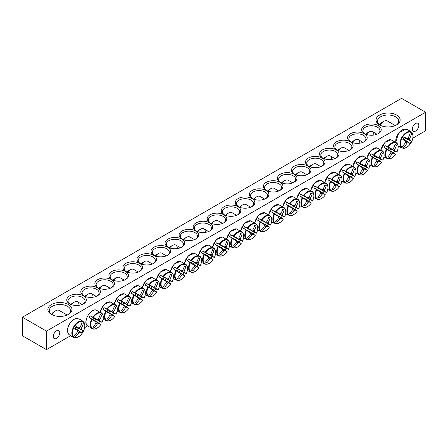 <?xml version="1.0" encoding="UTF-8"?>
<svg xmlns="http://www.w3.org/2000/svg" width="448" height="448" viewBox="0 0 448 448"><rect width="100%" height="100%" fill="white"/><g stroke="black" fill="none" stroke-linecap="round" stroke-linejoin="round"><path stroke-width="0.67" d="M70.123 304.114A8.512 4.911 180 0 1 68.051 300.899A8.512 4.911 180 0 1 73.304 296.363A8.512 4.911 180 0 1 82.578 297.427A8.512 4.911 180 0 1 85.07 300.899A8.512 4.911 180 0 1 82.998 304.114M425.6 112.241L401.526 98.342L22.4 317.229L46.474 331.128L425.6 112.241L425.6 130.771L412.86 138.124M398.625 146.345L398.177 146.602M87.461 325.993L84.683 327.6M70.448 335.815L46.474 349.658L22.4 335.759L22.4 317.229M83.479 295.865A9.789 5.65 0 0 0 69.642 295.865A9.789 5.65 0 0 0 69.642 303.856A9.789 5.65 0 0 0 83.479 303.856A9.789 5.65 0 0 0 83.479 295.865M97.524 287.756A9.789 5.65 0 0 0 83.681 287.756A9.789 5.65 0 0 0 83.681 295.747A9.789 5.65 0 0 0 97.524 295.747A9.789 5.65 0 0 0 97.524 287.756M125.608 271.544A9.789 5.65 0 0 0 111.765 271.544A9.789 5.65 0 0 0 111.765 279.535A9.789 5.65 0 0 0 125.608 279.535A9.789 5.65 0 0 0 125.608 271.544M153.692 255.326A9.789 5.65 0 0 0 139.849 255.326A9.789 5.65 0 0 0 139.849 263.318A9.789 5.65 0 0 0 153.692 263.318A9.789 5.65 0 0 0 153.692 255.326M181.776 239.114A9.789 5.65 0 0 0 167.933 239.114A9.789 5.65 0 0 0 167.933 247.106A9.789 5.65 0 0 0 181.776 247.106A9.789 5.65 0 0 0 181.776 239.114M209.86 222.902A9.789 5.65 0 0 0 196.017 222.902A9.789 5.65 0 0 0 196.017 230.888A9.789 5.65 0 0 0 209.86 230.888A9.789 5.65 0 0 0 209.86 222.902M364.521 133.605A9.789 5.65 0 0 0 378.358 133.605A9.789 5.65 0 0 0 378.358 125.614A9.789 5.65 0 0 0 364.521 125.614A9.789 5.65 0 0 0 364.521 133.605L364.521 133.605M336.437 149.822A9.789 5.65 0 0 0 350.274 149.822A9.789 5.65 0 0 0 350.274 141.831A9.789 5.65 0 0 0 336.437 141.831A9.789 5.65 0 0 0 336.437 149.822L336.437 149.822M308.353 166.034A9.789 5.65 0 0 0 322.19 166.034A9.789 5.65 0 0 0 322.19 158.043A9.789 5.65 0 0 0 308.353 158.043A9.789 5.65 0 0 0 308.353 166.034L308.353 166.034M280.269 182.246A9.789 5.65 0 0 0 294.106 182.246A9.789 5.65 0 0 0 294.106 174.255A9.789 5.65 0 0 0 280.269 174.255A9.789 5.65 0 0 0 280.269 182.246L280.269 182.246M252.185 198.464A9.789 5.65 0 0 0 266.022 198.464A9.789 5.65 0 0 0 266.022 190.473A9.789 5.65 0 0 0 252.185 190.473A9.789 5.65 0 0 0 252.185 198.464L252.185 198.464M224.101 214.676A9.789 5.65 0 0 0 237.944 214.676A9.789 5.65 0 0 0 237.944 206.685A9.789 5.65 0 0 0 224.101 206.685A9.789 5.65 0 0 0 224.101 214.676L224.101 214.676M379.562 124.919A12.057 6.961 0 0 0 396.614 124.919A12.057 6.961 0 0 0 396.614 115.074A12.057 6.961 0 0 0 379.562 115.074A12.057 6.961 0 0 0 379.562 124.919L379.562 124.919M51.386 314.395A12.057 6.961 0 0 0 68.438 314.39A12.057 6.961 0 0 0 68.438 304.55A12.057 6.961 0 0 0 51.386 304.55A12.057 6.961 0 0 0 51.386 314.39A12.057 6.961 0 0 0 51.386 314.395M238.14 206.567A9.789 5.65 0 0 0 251.983 206.567A9.789 5.65 0 0 0 251.983 198.576A9.789 5.65 0 0 0 238.14 198.576A9.789 5.65 0 0 0 238.14 206.567L238.14 206.567M266.224 190.355A9.789 5.65 0 0 0 280.067 190.355A9.789 5.65 0 0 0 280.067 182.364A9.789 5.65 0 0 0 266.224 182.364A9.789 5.65 0 0 0 266.224 190.355L266.224 190.355M294.308 174.143A9.789 5.65 0 0 0 308.151 174.143A9.789 5.65 0 0 0 308.151 166.152A9.789 5.65 0 0 0 294.308 166.152A9.789 5.65 0 0 0 294.308 174.143L294.308 174.143M322.392 157.926A9.789 5.65 0 0 0 336.235 157.926A9.789 5.65 0 0 0 336.235 149.934A9.789 5.65 0 0 0 322.392 149.934A9.789 5.65 0 0 0 322.392 157.926L322.392 157.926M350.476 141.714A9.789 5.65 0 0 0 364.319 141.714A9.789 5.65 0 0 0 364.319 133.722A9.789 5.65 0 0 0 350.476 133.722A9.789 5.65 0 0 0 350.476 141.714L350.476 141.714M223.899 214.794A9.789 5.65 0 0 0 210.056 214.794A9.789 5.65 0 0 0 210.056 222.785A9.789 5.65 0 0 0 223.899 222.785A9.789 5.65 0 0 0 223.899 214.794M195.815 231.006A9.789 5.65 0 0 0 181.978 231.006A9.789 5.65 0 0 0 181.978 238.997A9.789 5.65 0 0 0 195.815 238.997A9.789 5.65 0 0 0 195.815 231.006M167.731 247.223A9.789 5.65 0 0 0 153.894 247.223A9.789 5.65 0 0 0 153.894 255.209A9.789 5.65 0 0 0 167.731 255.209A9.789 5.65 0 0 0 167.731 247.223M139.647 263.435A9.789 5.65 0 0 0 125.81 263.435A9.789 5.65 0 0 0 125.81 271.426A9.789 5.65 0 0 0 139.647 271.426A9.789 5.65 0 0 0 139.647 263.435M111.563 279.647A9.789 5.65 0 0 0 97.726 279.647A9.789 5.65 0 0 0 97.726 287.638A9.789 5.65 0 0 0 111.563 287.638A9.789 5.65 0 0 0 111.563 279.647M84.168 296.005A8.512 4.911 180 0 1 82.09 292.79A8.512 4.911 180 0 1 87.349 288.254A8.512 4.911 180 0 1 96.622 289.318A8.512 4.911 180 0 1 99.114 292.79A8.512 4.911 180 0 1 97.042 296.005M98.207 287.902A8.512 4.911 180 0 1 96.135 284.687A8.512 4.911 180 0 1 101.388 280.146A8.512 4.911 180 0 1 110.662 281.21A8.512 4.911 180 0 1 113.154 284.687A8.512 4.911 180 0 1 111.082 287.902M112.246 279.793A8.512 4.911 180 0 1 110.174 276.578A8.512 4.911 180 0 1 115.427 272.042A8.512 4.911 180 0 1 124.706 273.106A8.512 4.911 180 0 1 127.198 276.578A8.512 4.911 180 0 1 125.126 279.793M126.291 271.684A8.512 4.911 180 0 1 124.219 268.47A8.512 4.911 180 0 1 129.472 263.934A8.512 4.911 180 0 1 138.746 264.998A8.512 4.911 180 0 1 141.238 268.47A8.512 4.911 180 0 1 139.166 271.684M140.33 263.581A8.512 4.911 180 0 1 138.258 260.366A8.512 4.911 180 0 1 143.511 255.825A8.512 4.911 180 0 1 152.79 256.889A8.512 4.911 180 0 1 155.282 260.366A8.512 4.911 180 0 1 153.21 263.581M154.375 255.472A8.512 4.911 180 0 1 152.303 252.258A8.512 4.911 180 0 1 157.556 247.722A8.512 4.911 180 0 1 166.83 248.786A8.512 4.911 180 0 1 169.322 252.258A8.512 4.911 180 0 1 167.25 255.472M168.414 247.363A8.512 4.911 180 0 1 166.342 244.149A8.512 4.911 180 0 1 171.595 239.613A8.512 4.911 180 0 1 180.874 240.677A8.512 4.911 180 0 1 183.366 244.149A8.512 4.911 180 0 1 181.289 247.363M182.459 239.26A8.512 4.911 180 0 1 180.387 236.046A8.512 4.911 180 0 1 185.64 231.504A8.512 4.911 180 0 1 194.914 232.568A8.512 4.911 180 0 1 197.406 236.046A8.512 4.911 180 0 1 195.334 239.26M196.498 231.151A8.512 4.911 180 0 1 194.426 227.937A8.512 4.911 180 0 1 199.679 223.401A8.512 4.911 180 0 1 208.953 224.465A8.512 4.911 180 0 1 211.45 227.937A8.512 4.911 180 0 1 209.373 231.151M210.543 223.042A8.512 4.911 180 0 1 208.471 219.828A8.512 4.911 180 0 1 213.724 215.292A8.512 4.911 180 0 1 222.998 216.356A8.512 4.911 180 0 1 225.49 219.828A8.512 4.911 180 0 1 223.418 223.042M365.002 133.868A8.512 4.911 180 0 1 362.93 130.654A8.512 4.911 180 0 1 371.437 125.742A8.512 4.911 180 0 1 379.949 130.654A8.512 4.911 180 0 1 377.877 133.868M350.958 141.977A8.512 4.911 180 0 1 348.886 138.762A8.512 4.911 180 0 1 357.398 133.846A8.512 4.911 180 0 1 365.91 138.762A8.512 4.911 180 0 1 363.832 141.977M336.918 150.08A8.512 4.911 180 0 1 334.846 146.866A8.512 4.911 180 0 1 343.353 141.954A8.512 4.911 180 0 1 351.865 146.866A8.512 4.911 180 0 1 349.793 150.08M322.874 158.189A8.512 4.911 180 0 1 320.802 154.974A8.512 4.911 180 0 1 329.314 150.063A8.512 4.911 180 0 1 337.826 154.974A8.512 4.911 180 0 1 335.754 158.189M308.834 166.298A8.512 4.911 180 0 1 306.762 163.083A8.512 4.911 180 0 1 315.274 158.166A8.512 4.911 180 0 1 323.781 163.083A8.512 4.911 180 0 1 321.709 166.298M294.79 174.401A8.512 4.911 180 0 1 292.718 171.186A8.512 4.911 180 0 1 301.23 166.275A8.512 4.911 180 0 1 309.742 171.186A8.512 4.911 180 0 1 307.67 174.401M280.75 182.51A8.512 4.911 180 0 1 278.678 179.295A8.512 4.911 180 0 1 287.19 174.384A8.512 4.911 180 0 1 295.697 179.295A8.512 4.911 180 0 1 293.625 182.51M266.711 190.618A8.512 4.911 180 0 1 264.634 187.404A8.512 4.911 180 0 1 273.146 182.487A8.512 4.911 180 0 1 281.658 187.404A8.512 4.911 180 0 1 279.586 190.618M252.666 198.722A8.512 4.911 180 0 1 250.594 195.507A8.512 4.911 180 0 1 259.106 190.596A8.512 4.911 180 0 1 267.613 195.507A8.512 4.911 180 0 1 265.541 198.722M238.627 206.83A8.512 4.911 180 0 1 236.55 203.616A8.512 4.911 180 0 1 245.062 198.705A8.512 4.911 180 0 1 253.574 203.616A8.512 4.911 180 0 1 251.502 206.83M412.317 129.175A4.598 2.654 -60 0 1 414.327 124.544A4.598 2.654 -60 0 1 417.872 123.312A4.598 2.654 -60 0 1 417.872 128.621A4.598 2.654 -60 0 1 413.269 131.281A4.598 2.654 -60 0 1 412.317 129.175M53.25 336.482A4.598 2.654 -60 0 1 55.255 331.85A4.598 2.654 -60 0 1 58.8 330.618A4.598 2.654 -60 0 1 58.8 335.927A4.598 2.654 -60 0 1 54.202 338.587A4.598 2.654 -60 0 1 53.25 336.482M224.582 214.939A8.512 4.911 180 0 1 222.51 211.725A8.512 4.911 180 0 1 231.022 206.808A8.512 4.911 180 0 1 239.529 211.725A8.512 4.911 180 0 1 237.457 214.939M51.918 314.681A10.64 6.143 180 0 1 49.274 310.626A10.64 6.143 180 0 1 59.914 304.489A10.64 6.143 180 0 1 70.549 310.626A10.64 6.143 180 0 1 67.906 314.681M380.094 125.21A10.64 6.143 180 0 1 377.451 121.156A10.64 6.143 180 0 1 388.086 115.013A10.64 6.143 180 0 1 398.726 121.156A10.64 6.143 180 0 1 396.082 125.21M46.474 331.128L46.474 349.658M399.862 147.056A9.57 5.527 -60 0 1 399.353 146.821A9.57 5.527 -60 0 1 399.274 146.776A9.57 5.527 -60 0 1 398.888 146.496L401.772 147.19A8.781 5.068 -60 0 1 402.371 137.514A8.781 5.068 -60 0 1 410.458 132.154L408.414 130.004A9.57 5.527 -60 0 1 408.845 130.2A9.57 5.527 -60 0 1 409.382 130.564L410.945 131.69L411.751 132.899A8.781 5.068 -60 0 1 411.152 142.582A8.781 5.068 -60 0 1 403.071 147.941L401.615 147.846L399.902 146.989M401.772 147.19A28.347 21.633 -60 0 0 405.726 142.262A2.811 1.624 -60 0 1 405.726 141.07A28.347 1.428 -145.9 0 1 402.83 139.317A27.972 21.342 -60 0 0 404.169 137.004A28.347 1.428 25.9 0 1 407.131 138.634A2.811 1.624 -60 0 1 408.162 138.04A28.347 21.633 -60 0 0 410.458 132.154M411.751 132.899A28.347 24.483 120 0 1 409.567 138.852A2.811 1.624 -60 0 1 409.567 140.045A28.347 1.428 25.9 0 1 411.32 141.137A27.972 24.158 120 0 1 409.982 143.45A28.347 1.428 -145.9 0 1 408.162 142.481A2.811 1.624 -60 0 1 407.131 143.074A28.347 24.483 120 0 1 403.071 147.941M407.764 138.197L409.567 138.852M380.24 125.283A6.81 3.931 -60 0 1 383.874 121.274A6.81 3.931 -60 0 1 387.279 120.938L395.31 125.574M383.874 121.274L382.273 122.198A4.542 2.621 120 0 0 379.786 124.998M403.11 138.869L408.162 142.481M407.131 143.074L405.664 141.837M405.726 141.07L403.01 139.037M409.567 140.045L403.917 137.469M404.012 137.301L407.131 138.634M411.32 141.137L403.866 137.564M409.982 143.45L404.835 139.742L405.535 138.533M403.166 138.779L404.835 139.742M80.237 319.474A9.57 5.527 -60 0 1 80.668 319.67A9.57 5.527 -60 0 1 80.746 319.71A9.57 5.527 -60 0 1 81.206 320.034L82.768 321.16L83.574 322.37A8.781 5.068 -60 0 1 82.975 332.052A8.781 5.068 -60 0 1 74.894 337.411L73.438 337.316L71.686 336.526A9.57 5.527 -60 0 1 71.098 336.246A9.57 5.527 -60 0 1 70.711 335.966L73.595 336.661A8.781 5.068 -60 0 1 74.194 326.984A8.781 5.068 -60 0 1 82.281 321.625L80.237 319.474M83.574 322.37A28.347 24.483 120 0 1 81.39 328.322A2.811 1.624 -60 0 1 81.39 329.515A28.347 1.428 25.9 0 1 83.143 330.607A27.972 24.158 120 0 1 81.805 332.92A28.347 1.428 -145.9 0 1 79.985 331.951A2.811 1.624 -60 0 1 78.954 332.545A28.347 24.483 120 0 1 74.894 337.411M78.954 332.545L77.487 331.307M73.595 336.661A28.347 21.633 -60 0 0 77.549 331.733A2.811 1.624 -60 0 1 77.549 330.546A28.347 1.428 -145.9 0 1 74.654 328.793A27.972 21.342 -60 0 0 75.992 326.474A28.347 1.428 25.9 0 1 78.954 328.11A2.811 1.624 -60 0 1 79.985 327.51A28.347 21.633 -60 0 0 82.281 321.625M52.063 314.754A6.81 3.931 -60 0 1 52.293 314.339A6.81 3.931 -60 0 1 55.698 310.744A6.81 3.931 -60 0 1 59.102 310.408L67.133 315.045M55.698 310.744L54.096 311.674A4.542 2.621 120 0 0 51.822 314.065A4.542 2.621 120 0 0 51.61 314.468M75.835 326.771L78.954 328.11M79.587 327.667L81.39 328.322M81.39 329.515L75.74 326.939M77.549 330.546L74.833 328.507M74.934 328.339L79.985 331.951M83.143 330.607L75.69 327.04M81.805 332.92L76.658 329.213L77.358 328.003M74.99 328.25L76.658 329.213M243.628 228.346A9.57 5.527 -60 0 1 244.087 227.489A9.57 5.527 -60 0 1 244.597 226.666L247.806 228.138A8.781 5.068 -60 0 1 255.892 224.168A8.781 5.068 -60 0 1 256.491 233.156L254.122 232.159A9.57 5.527 -60 0 1 253.148 233.845L255.192 235.402A8.781 5.068 -60 0 1 247.111 239.372A8.781 5.068 -60 0 1 246.512 230.384L243.628 228.346L247.548 230.614A1.938 1.12 -60 0 1 248.522 228.928L251.871 230.362A2.811 1.624 -60 0 1 252.902 229.768A28.347 21.633 -60 0 0 254.722 225.372A27.972 1.406 25.9 0 1 256.06 226.145A28.347 24.483 120 0 1 254.307 230.58A2.811 1.624 -60 0 1 254.307 231.767A28.347 1.428 25.9 0 1 256.491 233.156L256.39 233.134M254.307 231.767L250.197 229.897A1.938 1.12 -60 0 1 249.228 231.577L253.148 233.845M254.122 232.159L250.197 229.897M247.806 228.138A28.347 1.428 25.9 0 1 251.871 230.362M255.125 235.323L255.192 235.402A28.347 1.428 -145.9 0 1 252.902 234.203A2.811 1.624 -60 0 1 251.871 234.797A28.347 24.483 120 0 1 248.909 238.532A27.972 1.406 -145.9 0 1 247.57 237.759A28.347 21.633 -60 0 0 250.466 233.985A2.811 1.624 -60 0 1 250.466 232.798A28.347 1.428 -145.9 0 1 246.512 230.384M249.228 231.577L252.902 234.203M225.921 215.505A6.81 3.931 -60 0 1 228.614 212.996A6.81 3.931 -60 0 1 232.019 212.66L236.617 215.314M228.614 212.996L227.007 213.926A4.542 2.621 120 0 0 225.428 215.32M250.466 232.798L247.548 230.614M251.871 234.797L250.398 233.565M252.504 229.925L254.307 230.58M248.909 238.532L247.671 237.642M256.06 226.145L254.671 225.518M248.522 228.928L244.597 226.666M257.667 220.237A9.57 5.527 -60 0 1 258.132 219.386A9.57 5.527 -60 0 1 258.642 218.557L261.85 220.035A8.781 5.068 -60 0 1 269.931 216.059A8.781 5.068 -60 0 1 270.53 225.047L268.162 224.056A9.57 5.527 -60 0 1 267.193 225.736L269.237 227.293A8.781 5.068 -60 0 1 261.15 231.263A8.781 5.068 -60 0 1 260.551 222.281L257.667 220.237L261.593 222.505A1.938 1.12 -60 0 1 262.562 220.819L265.91 222.253A2.811 1.624 -60 0 1 266.941 221.659A28.347 21.633 -60 0 0 268.766 217.263A27.972 1.406 25.9 0 1 270.099 218.036A28.347 24.483 120 0 1 268.346 222.471A2.811 1.624 -60 0 1 268.346 223.658A28.347 1.428 25.9 0 1 270.53 225.047L270.43 225.03M268.346 223.658L264.242 221.788A1.938 1.12 -60 0 1 263.267 223.474L267.193 225.736M268.162 224.056L264.242 221.788M261.85 220.035A28.347 1.428 25.9 0 1 265.91 222.253M269.17 227.214L269.237 227.293A28.347 1.428 -145.9 0 1 266.941 226.094A2.811 1.624 -60 0 1 265.91 226.688A28.347 24.483 120 0 1 262.948 230.423A27.972 1.406 -145.9 0 1 261.615 229.65A28.347 21.633 -60 0 0 264.505 225.876A2.811 1.624 -60 0 1 264.505 224.689A28.347 1.428 -145.9 0 1 260.551 222.281M263.267 223.474L266.941 226.094M239.96 207.396A6.81 3.931 -60 0 1 242.654 204.893A6.81 3.931 -60 0 1 246.058 204.551L250.662 207.211M242.654 204.893L241.052 205.817A4.542 2.621 120 0 0 239.467 207.211M264.505 224.689L261.593 222.505M265.91 226.688L264.443 225.456M266.543 221.816L268.346 222.471M262.948 230.423L261.716 229.533M270.099 218.036L268.716 217.414M262.562 220.819L258.642 218.557M271.712 212.134A9.57 5.527 -60 0 1 272.171 211.277A9.57 5.527 -60 0 1 272.681 210.448L275.89 211.926A8.781 5.068 -60 0 1 283.97 207.956A8.781 5.068 -60 0 1 284.575 216.938L282.206 215.947A9.57 5.527 -60 0 1 281.232 217.633L283.276 219.184A8.781 5.068 -60 0 1 275.195 223.16A8.781 5.068 -60 0 1 274.596 214.172L271.712 212.134L275.632 214.396A1.938 1.12 -60 0 1 276.606 212.716L279.955 214.144A2.811 1.624 -60 0 1 280.986 213.55A28.347 21.633 -60 0 0 282.806 209.16A27.972 1.406 25.9 0 1 284.138 209.927A28.347 24.483 120 0 1 282.391 214.362A2.811 1.624 -60 0 1 282.391 215.555A28.347 1.428 25.9 0 1 284.575 216.938L284.474 216.922M282.391 215.555L278.281 213.685A1.938 1.12 -60 0 1 277.312 215.365L281.232 217.633M282.206 215.947L278.281 213.685M275.89 211.926A28.347 1.428 25.9 0 1 279.955 214.144M283.209 219.106L283.276 219.184A28.347 1.428 -145.9 0 1 280.986 217.991A2.811 1.624 -60 0 1 279.955 218.585A28.347 24.483 120 0 1 276.987 222.314A27.972 1.406 -145.9 0 1 275.654 221.547A28.347 21.633 -60 0 0 278.55 217.773A2.811 1.624 -60 0 1 278.55 216.58A28.347 1.428 -145.9 0 1 274.596 214.172M277.312 215.365L280.986 217.991M254.005 199.293A6.81 3.931 -60 0 1 256.698 196.784A6.81 3.931 -60 0 1 260.103 196.448L264.701 199.102M256.698 196.784L255.091 197.708A4.542 2.621 120 0 0 253.512 199.102M278.55 216.58L275.632 214.396M279.955 218.585L278.482 217.347M280.588 213.707L282.391 214.362M276.987 222.314L275.755 221.43M284.138 209.927L282.755 209.306M276.606 212.716L272.681 210.448M285.751 204.025A9.57 5.527 -60 0 1 286.216 203.168A9.57 5.527 -60 0 1 286.726 202.345L289.934 203.818A8.781 5.068 -60 0 1 298.015 199.847A8.781 5.068 -60 0 1 298.614 208.835L296.246 207.838A9.57 5.527 -60 0 1 295.277 209.524L297.321 211.081A8.781 5.068 -60 0 1 289.234 215.051A8.781 5.068 -60 0 1 288.635 206.063L285.751 204.025L289.677 206.293A1.938 1.12 -60 0 1 290.646 204.607L293.994 206.041A2.811 1.624 -60 0 1 295.025 205.447A28.347 21.633 -60 0 0 296.845 201.051A27.972 1.406 25.9 0 1 298.183 201.824A28.347 24.483 120 0 1 296.43 206.259A2.811 1.624 -60 0 1 296.43 207.446A28.347 1.428 25.9 0 1 298.614 208.835L298.514 208.813M296.43 207.446L292.32 205.576A1.938 1.12 -60 0 1 291.351 207.256L295.277 209.524M296.246 207.838L292.32 205.576M289.934 203.818A28.347 1.428 25.9 0 1 293.994 206.041M297.254 211.002L297.321 211.081A28.347 1.428 -145.9 0 1 295.025 209.882A2.811 1.624 -60 0 1 293.994 210.476A28.347 24.483 120 0 1 291.032 214.211A27.972 1.406 -145.9 0 1 289.694 213.438A28.347 21.633 -60 0 0 292.589 209.664A2.811 1.624 -60 0 1 292.589 208.477A28.347 1.428 -145.9 0 1 288.635 206.063M291.351 207.256L295.025 209.882M268.044 191.184A6.81 3.931 -60 0 1 270.738 188.675A6.81 3.931 -60 0 1 274.142 188.339L278.746 190.994M270.738 188.675L269.136 189.605A4.542 2.621 120 0 0 267.551 190.999M292.589 208.477L289.677 206.293M293.994 210.476L292.527 209.244M294.627 205.604L296.43 206.259M291.032 214.211L289.8 213.321M298.183 201.824L296.794 201.197M290.646 204.607L286.726 202.345M299.796 195.916A9.57 5.527 -60 0 1 300.255 195.065A9.57 5.527 -60 0 1 300.765 194.236L303.974 195.714A8.781 5.068 -60 0 1 312.054 191.738A8.781 5.068 -60 0 1 312.659 200.726L310.29 199.735A9.57 5.527 -60 0 1 309.316 201.415L311.36 202.972A8.781 5.068 -60 0 1 303.279 206.942A8.781 5.068 -60 0 1 302.68 197.96L299.796 195.916L303.716 198.184A1.938 1.12 -60 0 1 304.69 196.498L308.039 197.932A2.811 1.624 -60 0 1 309.07 197.338A28.347 21.633 -60 0 0 310.89 192.942A27.972 1.406 25.9 0 1 312.222 193.715A28.347 24.483 120 0 1 310.475 198.15A2.811 1.624 -60 0 1 310.475 199.338A28.347 1.428 25.9 0 1 312.659 200.726L312.558 200.71M310.475 199.338L306.365 197.467A1.938 1.12 -60 0 1 305.39 199.153L309.316 201.415M310.29 199.735L306.365 197.467M303.974 195.714A28.347 1.428 25.9 0 1 308.039 197.932M311.293 202.894L311.36 202.972A28.347 1.428 -145.9 0 1 309.07 201.774A2.811 1.624 -60 0 1 308.039 202.367A28.347 24.483 120 0 1 305.071 206.102A27.972 1.406 -145.9 0 1 303.738 205.33A28.347 21.633 -60 0 0 306.634 201.555A2.811 1.624 -60 0 1 306.634 200.368A28.347 1.428 -145.9 0 1 302.68 197.96M305.39 199.153L309.07 201.774M282.089 183.075A6.81 3.931 -60 0 1 284.782 180.572A6.81 3.931 -60 0 1 288.187 180.23L292.785 182.89M284.782 180.572L283.175 181.496A4.542 2.621 120 0 0 281.596 182.89M306.634 200.368L303.716 198.184M308.039 202.367L306.566 201.135M308.672 197.495L310.475 198.15M305.071 206.102L303.839 205.212M312.222 193.715L310.839 193.094M304.69 196.498L300.765 194.236M313.835 187.813A9.57 5.527 -60 0 1 314.294 186.956A9.57 5.527 -60 0 1 314.81 186.127L318.018 187.606A8.781 5.068 -60 0 1 326.099 183.635A8.781 5.068 -60 0 1 326.698 192.618L324.33 191.626A9.57 5.527 -60 0 1 323.361 193.312L325.399 194.863A8.781 5.068 -60 0 1 317.318 198.839A8.781 5.068 -60 0 1 316.719 189.851L313.835 187.813L317.761 190.075A1.938 1.12 -60 0 1 318.73 188.395L322.078 189.823A2.811 1.624 -60 0 1 323.109 189.23A28.347 21.633 -60 0 0 324.929 184.839A27.972 1.406 25.9 0 1 326.267 185.606A28.347 24.483 120 0 1 324.514 190.042A2.811 1.624 -60 0 1 324.514 191.234A28.347 1.428 25.9 0 1 326.698 192.618L326.598 192.601M324.514 191.234L320.404 189.364A1.938 1.12 -60 0 1 319.435 191.044L323.361 193.312M324.33 191.626L320.404 189.364M318.018 187.606A28.347 1.428 25.9 0 1 322.078 189.823M325.338 194.785L325.399 194.863A28.347 1.428 -145.9 0 1 323.109 193.67A2.811 1.624 -60 0 1 322.078 194.264A28.347 24.483 120 0 1 319.116 197.994A27.972 1.406 -145.9 0 1 317.778 197.226A28.347 21.633 -60 0 0 320.673 193.452A2.811 1.624 -60 0 1 320.673 192.259A28.347 1.428 -145.9 0 1 316.719 189.851M319.435 191.044L323.109 193.67M296.128 174.966A6.81 3.931 -60 0 1 298.822 172.463A6.81 3.931 -60 0 1 302.226 172.127L306.83 174.782M298.822 172.463L297.22 173.387A4.542 2.621 120 0 0 295.635 174.782M320.673 192.259L317.761 190.075M322.078 194.264L320.611 193.026M322.711 189.386L324.514 190.042M319.116 197.994L317.884 197.109M326.267 185.606L324.878 184.985M318.73 188.395L314.81 186.127M327.88 179.704A9.57 5.527 -60 0 1 328.339 178.847A9.57 5.527 -60 0 1 328.849 178.024L332.058 179.497A8.781 5.068 -60 0 1 340.138 175.526A8.781 5.068 -60 0 1 340.738 184.514L338.374 183.518A9.57 5.527 -60 0 1 337.4 185.203L339.444 186.76A8.781 5.068 -60 0 1 331.363 190.73A8.781 5.068 -60 0 1 330.764 181.742L327.88 179.704L331.8 181.972A1.938 1.12 -60 0 1 332.774 180.286L336.123 181.72A2.811 1.624 -60 0 1 337.154 181.126A28.347 21.633 -60 0 0 338.974 176.73A27.972 1.406 25.9 0 1 340.306 177.503A28.347 24.483 120 0 1 338.559 181.938A2.811 1.624 -60 0 1 338.559 183.126A28.347 1.428 25.9 0 1 340.738 184.514L340.642 184.492M338.559 183.126L334.449 181.255A1.938 1.12 -60 0 1 333.474 182.935L337.4 185.203M338.374 183.518L334.449 181.255M332.058 179.497A28.347 1.428 25.9 0 1 336.123 181.72M339.377 186.682L339.444 186.76A28.347 1.428 -145.9 0 1 337.154 185.562A2.811 1.624 -60 0 1 336.123 186.155A28.347 24.483 120 0 1 333.155 189.89A27.972 1.406 -145.9 0 1 331.822 189.118A28.347 21.633 -60 0 0 334.718 185.343A2.811 1.624 -60 0 1 334.718 184.156A28.347 1.428 -145.9 0 1 330.764 181.742M333.474 182.935L337.154 185.562M310.173 166.863A6.81 3.931 -60 0 1 312.866 164.354A6.81 3.931 -60 0 1 316.271 164.018L320.869 166.673M312.866 164.354L311.259 165.284A4.542 2.621 120 0 0 309.68 166.678M334.718 184.156L331.8 181.972M336.123 186.155L334.65 184.918M336.75 181.278L338.559 181.938M333.155 189.89L331.923 189M340.306 177.503L338.923 176.876M332.774 180.286L328.849 178.024M341.919 171.595A9.57 5.527 -60 0 1 342.378 170.744A9.57 5.527 -60 0 1 342.894 169.915L346.102 171.394A8.781 5.068 -60 0 1 354.183 167.418A8.781 5.068 -60 0 1 354.782 176.406L352.414 175.414A9.57 5.527 -60 0 1 351.439 177.094L353.483 178.651A8.781 5.068 -60 0 1 345.402 182.622A8.781 5.068 -60 0 1 344.803 173.639L341.919 171.595L345.845 173.863A1.938 1.12 -60 0 1 346.814 172.178L350.162 173.611A2.811 1.624 -60 0 1 351.193 173.018A28.347 21.633 -60 0 0 353.013 168.622A27.972 1.406 25.9 0 1 354.351 169.394A28.347 24.483 120 0 1 352.598 173.83A2.811 1.624 -60 0 1 352.598 175.017A28.347 1.428 25.9 0 1 354.782 176.406L354.682 176.389M352.598 175.017L348.488 173.146A1.938 1.12 -60 0 1 347.519 174.832L351.439 177.094M352.414 175.414L348.488 173.146M346.102 171.394A28.347 1.428 25.9 0 1 350.162 173.611M353.422 178.573L353.483 178.651A28.347 1.428 -145.9 0 1 351.193 177.453A2.811 1.624 -60 0 1 350.162 178.046A28.347 24.483 120 0 1 347.2 181.782A27.972 1.406 -145.9 0 1 345.862 181.009A28.347 21.633 -60 0 0 348.757 177.234A2.811 1.624 -60 0 1 348.757 176.047A28.347 1.428 -145.9 0 1 344.803 173.639M347.519 174.832L351.193 177.453M324.212 158.754A6.81 3.931 -60 0 1 326.906 156.251A6.81 3.931 -60 0 1 330.31 155.91A6.81 3.931 -60 0 1 331.71 159.41M326.906 156.251L325.304 157.175A4.542 2.621 120 0 0 323.719 158.57M348.757 176.047L345.845 173.863M350.162 178.046L348.695 176.814M350.795 173.174L352.598 173.83M347.2 181.782L345.968 180.891M354.351 169.394L352.962 168.773M346.814 172.178L342.894 169.915M355.964 163.492A9.57 5.527 -60 0 1 356.423 162.635A9.57 5.527 -60 0 1 356.933 161.806L360.142 163.285A8.781 5.068 -60 0 1 368.222 159.314A8.781 5.068 -60 0 1 368.822 168.297L366.453 167.306A9.57 5.527 -60 0 1 365.484 168.991L367.528 170.542A8.781 5.068 -60 0 1 359.447 174.518A8.781 5.068 -60 0 1 358.848 165.53L355.964 163.492L359.884 165.754A1.938 1.12 -60 0 1 360.858 164.074L364.207 165.502A2.811 1.624 -60 0 1 365.238 164.909A28.347 21.633 -60 0 0 367.058 160.518A27.972 1.406 25.9 0 1 368.39 161.286A28.347 24.483 120 0 1 366.643 165.721A2.811 1.624 -60 0 1 366.643 166.914A28.347 1.428 25.9 0 1 368.822 168.297L368.726 168.28M366.643 166.914L362.533 165.038A1.938 1.12 -60 0 1 361.558 166.723L365.484 168.991M366.453 167.306L362.533 165.038M360.142 163.285A28.347 1.428 25.9 0 1 364.207 165.502M367.461 170.464L367.528 170.542A28.347 1.428 -145.9 0 1 365.238 169.344A2.811 1.624 -60 0 1 364.207 169.943A28.347 24.483 120 0 1 361.239 173.673A27.972 1.406 -145.9 0 1 359.906 172.906A28.347 21.633 -60 0 0 362.802 169.131A2.811 1.624 -60 0 1 362.802 167.938A28.347 1.428 -145.9 0 1 358.848 165.53M361.558 166.723L365.238 169.344M338.257 150.646A6.81 3.931 -60 0 1 340.95 148.142A6.81 3.931 -60 0 1 344.35 147.806L348.953 150.461M340.95 148.142L339.343 149.066A4.542 2.621 120 0 0 337.764 150.461M362.802 167.938L359.884 165.754M364.207 169.943L362.734 168.706M364.834 165.066L366.643 165.721M361.239 173.673L360.007 172.788M368.39 161.286L367.007 160.664M360.858 164.074L356.933 161.806M370.003 155.383A9.57 5.527 -60 0 1 370.462 154.526A9.57 5.527 -60 0 1 370.978 153.703L374.186 155.176A8.781 5.068 -60 0 1 382.267 151.206A8.781 5.068 -60 0 1 382.866 160.194L380.498 159.197A9.57 5.527 -60 0 1 379.523 160.882L381.567 162.439A8.781 5.068 -60 0 1 373.486 166.41A8.781 5.068 -60 0 1 372.887 157.422L370.003 155.383L373.929 157.651A1.938 1.12 -60 0 1 374.898 155.966L378.246 157.399A2.811 1.624 -60 0 1 379.277 156.806A28.347 21.633 -60 0 0 381.097 152.41A27.972 1.406 25.9 0 1 382.435 153.182A28.347 24.483 120 0 1 380.682 157.618A2.811 1.624 -60 0 1 380.682 158.805A28.347 1.428 25.9 0 1 382.866 160.194L382.766 160.171M380.682 158.805L376.572 156.934A1.938 1.12 -60 0 1 375.603 158.614L379.523 160.882M380.498 159.197L376.572 156.934M374.186 155.176A28.347 1.428 25.9 0 1 378.246 157.399M381.506 162.361L381.567 162.439A28.347 1.428 -145.9 0 1 379.277 161.241A2.811 1.624 -60 0 1 378.246 161.834A28.347 24.483 120 0 1 375.284 165.57A27.972 1.406 -145.9 0 1 373.946 164.797A28.347 21.633 -60 0 0 376.841 161.022A2.811 1.624 -60 0 1 376.841 159.835A28.347 1.428 -145.9 0 1 372.887 157.422M375.603 158.614L379.277 161.241M352.296 142.542A6.81 3.931 -60 0 1 354.99 140.034A6.81 3.931 -60 0 1 358.394 139.698A6.81 3.931 -60 0 1 359.794 143.198M354.99 140.034L353.382 140.963A4.542 2.621 120 0 0 351.803 142.358M376.841 159.835L373.929 157.651M378.246 161.834L376.779 160.597M378.879 156.957L380.682 157.618M375.284 165.57L374.046 164.679M382.435 153.182L381.046 152.555M374.898 155.966L370.978 153.703M384.042 147.274A9.57 5.527 -60 0 1 384.507 146.423A9.57 5.527 -60 0 1 385.017 145.594L388.226 147.073A8.781 5.068 -60 0 1 396.306 143.097A8.781 5.068 -60 0 1 396.906 152.085L394.537 151.094A9.57 5.527 -60 0 1 393.568 152.774L395.612 154.33A8.781 5.068 -60 0 1 387.531 158.301A8.781 5.068 -60 0 1 386.926 149.318L384.042 147.274L387.968 149.542A1.938 1.12 -60 0 1 388.942 147.857L392.291 149.29A2.811 1.624 -60 0 1 393.316 148.697A28.347 21.633 -60 0 0 395.142 144.301A27.972 1.406 25.9 0 1 396.474 145.074A28.347 24.483 120 0 1 394.727 149.509A2.811 1.624 -60 0 1 394.727 150.696A28.347 1.428 25.9 0 1 396.906 152.085L396.805 152.068M394.727 150.696L390.617 148.826A1.938 1.12 -60 0 1 389.642 150.511L393.568 152.774M394.537 151.094L390.617 148.826M388.226 147.073A28.347 1.428 25.9 0 1 392.291 149.29M395.545 154.252L395.612 154.33A28.347 1.428 -145.9 0 1 393.316 153.132A2.811 1.624 -60 0 1 392.291 153.726A28.347 24.483 120 0 1 389.323 157.461A27.972 1.406 -145.9 0 1 387.99 156.688A28.347 21.633 -60 0 0 390.886 152.914A2.811 1.624 -60 0 1 390.886 151.726A28.347 1.428 -145.9 0 1 386.926 149.318M389.642 150.511L393.316 153.132M366.341 134.434A6.81 3.931 -60 0 1 369.029 131.93A6.81 3.931 -60 0 1 372.434 131.589A6.81 3.931 -60 0 1 373.834 135.089M369.029 131.93L367.427 132.854A4.542 2.621 120 0 0 365.848 134.249M390.886 151.726L387.968 149.542M392.291 153.726L390.818 152.494M392.918 148.854L394.727 149.509M389.323 157.461L388.091 156.57M396.474 145.074L395.091 144.452M388.942 147.857L385.017 145.594M229.583 236.454A9.57 5.527 -60 0 1 230.048 235.598A9.57 5.527 -60 0 1 230.558 234.769L233.766 236.247A8.781 5.068 -60 0 1 241.847 232.277A8.781 5.068 -60 0 1 242.446 241.259L240.078 240.268A9.57 5.527 -60 0 1 239.109 241.954L241.153 243.505A8.781 5.068 -60 0 1 233.072 247.481A8.781 5.068 -60 0 1 232.467 238.493L229.583 236.454L233.509 238.717A1.938 1.12 -60 0 1 234.483 237.037L237.832 238.47A2.811 1.624 -60 0 1 238.857 237.871A28.347 21.633 -60 0 0 240.682 233.481A27.972 1.406 25.9 0 1 242.015 234.254A28.347 24.483 120 0 1 240.262 238.683A2.811 1.624 -60 0 1 240.262 239.876A28.347 1.428 25.9 0 1 242.446 241.259L242.346 241.242M240.262 239.876L236.158 238.006A1.938 1.12 -60 0 1 235.183 239.686L239.109 241.954M240.078 240.268L236.158 238.006M233.766 236.247A28.347 1.428 25.9 0 1 237.832 238.47M241.086 243.432L241.153 243.505A28.347 1.428 -145.9 0 1 238.857 242.312A2.811 1.624 -60 0 1 237.832 242.906A28.347 24.483 120 0 1 234.864 246.635A27.972 1.406 -145.9 0 1 233.531 245.868A28.347 21.633 -60 0 0 236.421 242.094A2.811 1.624 -60 0 1 236.421 240.901A28.347 1.428 -145.9 0 1 232.467 238.493M235.183 239.686L238.857 242.312M211.876 223.614A6.81 3.931 -60 0 1 214.57 221.105A6.81 3.931 -60 0 1 217.974 220.769L222.578 223.423M214.57 221.105L212.968 222.029A4.542 2.621 120 0 0 211.383 223.423M236.421 240.901L233.509 238.717M237.832 242.906L236.359 241.668M238.459 238.028L240.262 238.683M234.864 246.635L233.632 245.75M242.015 234.254L240.632 233.626M234.483 237.037L230.558 234.769M215.544 244.563A9.57 5.527 -60 0 1 216.003 243.706A9.57 5.527 -60 0 1 216.513 242.878L219.722 244.356A8.781 5.068 -60 0 1 227.808 240.38A8.781 5.068 -60 0 1 228.407 249.368L226.038 248.377A9.57 5.527 -60 0 1 225.064 250.057L227.108 251.614A8.781 5.068 -60 0 1 219.027 255.584A8.781 5.068 -60 0 1 218.428 246.602L215.544 244.563L219.47 246.826A1.938 1.12 -60 0 1 220.438 245.14L223.787 246.574A2.811 1.624 -60 0 1 224.818 245.98A28.347 21.633 -60 0 0 226.638 241.584A27.972 1.406 25.9 0 1 227.976 242.357A28.347 24.483 120 0 1 226.223 246.792A2.811 1.624 -60 0 1 226.223 247.979A28.347 1.428 25.9 0 1 228.407 249.368L228.306 249.351M226.223 247.979L222.113 246.109A1.938 1.12 -60 0 1 221.144 247.794L225.064 250.057M226.038 248.377L222.113 246.109M219.722 244.356A28.347 1.428 25.9 0 1 223.787 246.574M227.041 251.535L227.108 251.614A28.347 1.428 -145.9 0 1 224.818 250.415A2.811 1.624 -60 0 1 223.787 251.009A28.347 24.483 120 0 1 220.825 254.744A27.972 1.406 -145.9 0 1 219.486 253.971A28.347 21.633 -60 0 0 222.382 250.197A2.811 1.624 -60 0 1 222.382 249.01A28.347 1.428 -145.9 0 1 218.428 246.602M221.144 247.794L224.818 250.415M197.837 231.717A6.81 3.931 -60 0 1 200.53 229.214A6.81 3.931 -60 0 1 203.935 228.872A6.81 3.931 -60 0 1 205.335 232.372M200.53 229.214L198.923 230.138A4.542 2.621 120 0 0 197.344 231.532M222.382 249.01L219.47 246.826M223.787 251.009L222.32 249.777M224.42 246.137L226.223 246.792M220.825 254.744L219.587 253.854M227.976 242.357L226.587 241.735M220.438 245.14L216.513 242.878M201.499 252.666A9.57 5.527 -60 0 1 201.964 251.81A9.57 5.527 -60 0 1 202.474 250.986L205.682 252.459A8.781 5.068 -60 0 1 213.763 248.489A8.781 5.068 -60 0 1 214.362 257.477L211.994 256.48A9.57 5.527 -60 0 1 211.025 258.166L213.069 259.722A8.781 5.068 -60 0 1 204.988 263.693A8.781 5.068 -60 0 1 204.383 254.71L201.499 252.666L205.425 254.934A1.938 1.12 -60 0 1 206.399 253.249L209.748 254.682A2.811 1.624 -60 0 1 210.773 254.089A28.347 21.633 -60 0 0 212.598 249.693A27.972 1.406 25.9 0 1 213.931 250.466A28.347 24.483 120 0 1 212.184 254.901A2.811 1.624 -60 0 1 212.184 256.088A28.347 1.428 25.9 0 1 214.362 257.477L214.262 257.454M212.184 256.088L208.074 254.218A1.938 1.12 -60 0 1 207.099 255.898L211.025 258.166M211.994 256.48L208.074 254.218M205.682 252.459A28.347 1.428 25.9 0 1 209.748 254.682M213.002 259.644L213.069 259.722A28.347 1.428 -145.9 0 1 210.773 258.524A2.811 1.624 -60 0 1 209.748 259.118A28.347 24.483 120 0 1 206.78 262.853A27.972 1.406 -145.9 0 1 205.447 262.08A28.347 21.633 -60 0 0 208.342 258.306A2.811 1.624 -60 0 1 208.342 257.118A28.347 1.428 -145.9 0 1 204.383 254.71M207.099 255.898L210.773 258.524M183.798 239.826A6.81 3.931 -60 0 1 186.486 237.317A6.81 3.931 -60 0 1 189.89 236.981L194.494 239.635M186.486 237.317L184.884 238.246A4.542 2.621 120 0 0 183.305 239.641M208.342 257.118L205.425 254.934M209.748 259.118L208.275 257.886M210.375 254.246L212.184 254.901M206.78 262.853L205.548 261.962M213.931 250.466L212.548 249.838M206.399 253.249L202.474 250.986M187.46 260.775A9.57 5.527 -60 0 1 187.919 259.918A9.57 5.527 -60 0 1 188.429 259.09L191.643 260.568A8.781 5.068 -60 0 1 199.724 256.598A8.781 5.068 -60 0 1 200.323 265.58L197.954 264.589A9.57 5.527 -60 0 1 196.98 266.274L199.024 267.826A8.781 5.068 -60 0 1 190.943 271.802A8.781 5.068 -60 0 1 190.344 262.814L187.46 260.775L191.386 263.038A1.938 1.12 -60 0 1 192.354 261.358L195.703 262.791A2.811 1.624 -60 0 1 196.734 262.192A28.347 21.633 -60 0 0 198.554 257.802A27.972 1.406 25.9 0 1 199.892 258.574A28.347 24.483 120 0 1 198.139 263.004A2.811 1.624 -60 0 1 198.139 264.197A28.347 1.428 25.9 0 1 200.323 265.58L200.222 265.563M198.139 264.197L194.029 262.326A1.938 1.12 -60 0 1 193.06 264.006L196.98 266.274M197.954 264.589L194.029 262.326M191.643 260.568A28.347 1.428 25.9 0 1 195.703 262.791M198.962 267.753L199.024 267.826A28.347 1.428 -145.9 0 1 196.734 266.633A2.811 1.624 -60 0 1 195.703 267.226A28.347 24.483 120 0 1 192.741 270.956A27.972 1.406 -145.9 0 1 191.402 270.189A28.347 21.633 -60 0 0 194.298 266.414A2.811 1.624 -60 0 1 194.298 265.222A28.347 1.428 -145.9 0 1 190.344 262.814M193.06 264.006L196.734 266.633M169.753 247.934A6.81 3.931 -60 0 1 172.446 245.426A6.81 3.931 -60 0 1 175.851 245.09A6.81 3.931 -60 0 1 177.251 248.59M172.446 245.426L170.839 246.35A4.542 2.621 120 0 0 169.26 247.744M194.298 265.222L191.386 263.038M195.703 267.226L194.236 265.989M196.336 262.349L198.139 263.004M192.741 270.956L191.503 270.071M199.892 258.574L198.503 257.947M192.354 261.358L188.429 259.09M173.421 268.884A9.57 5.527 -60 0 1 173.88 268.027A9.57 5.527 -60 0 1 174.39 267.198L177.598 268.677A8.781 5.068 -60 0 1 185.679 264.701A8.781 5.068 -60 0 1 186.278 273.689L183.91 272.698A9.57 5.527 -60 0 1 182.941 274.378L184.985 275.934A8.781 5.068 -60 0 1 176.904 279.905A8.781 5.068 -60 0 1 176.305 270.922L173.421 268.884L177.341 271.146A1.938 1.12 -60 0 1 178.315 269.466L181.664 270.894A2.811 1.624 -60 0 1 182.694 270.301A28.347 21.633 -60 0 0 184.514 265.91A27.972 1.406 25.9 0 1 185.847 266.678A28.347 24.483 120 0 1 184.1 271.113A2.811 1.624 -60 0 1 184.1 272.3A28.347 1.428 25.9 0 1 186.278 273.689L186.183 273.672M184.1 272.3L179.99 270.43A1.938 1.12 -60 0 1 179.015 272.115L182.941 274.378M183.91 272.698L179.99 270.43M177.598 268.677A28.347 1.428 25.9 0 1 181.664 270.894M184.918 275.856L184.985 275.934A28.347 1.428 -145.9 0 1 182.694 274.736A2.811 1.624 -60 0 1 181.664 275.33A28.347 24.483 120 0 1 178.696 279.065A27.972 1.406 -145.9 0 1 177.363 278.292A28.347 21.633 -60 0 0 180.258 274.518A2.811 1.624 -60 0 1 180.258 273.33A28.347 1.428 -145.9 0 1 176.305 270.922M179.015 272.115L182.694 274.736M155.714 256.038A6.81 3.931 -60 0 1 158.407 253.534A6.81 3.931 -60 0 1 161.806 253.193L166.41 255.853M158.407 253.534L156.8 254.458A4.542 2.621 120 0 0 155.221 255.853M180.258 273.33L177.341 271.146M181.664 275.33L180.191 274.098M182.291 270.458L184.1 271.113M178.696 279.065L177.464 278.174M185.847 266.678L184.464 266.056M178.315 269.466L174.39 267.198M159.376 276.987A9.57 5.527 -60 0 1 159.835 276.13A9.57 5.527 -60 0 1 160.35 275.307L163.559 276.78A8.781 5.068 -60 0 1 171.64 272.81A8.781 5.068 -60 0 1 172.239 281.798L169.87 280.801A9.57 5.527 -60 0 1 168.896 282.486L170.94 284.043A8.781 5.068 -60 0 1 162.859 288.014A8.781 5.068 -60 0 1 162.26 279.031L159.376 276.987L163.302 279.255A1.938 1.12 -60 0 1 164.27 277.57L167.619 279.003A2.811 1.624 -60 0 1 168.65 278.41A28.347 21.633 -60 0 0 170.47 274.014A27.972 1.406 25.9 0 1 171.808 274.786A28.347 24.483 120 0 1 170.055 279.222A2.811 1.624 -60 0 1 170.055 280.409A28.347 1.428 25.9 0 1 172.239 281.798L172.138 281.775M170.055 280.409L165.945 278.538A1.938 1.12 -60 0 1 164.976 280.218L168.896 282.486M169.87 280.801L165.945 278.538M163.559 276.78A28.347 1.428 25.9 0 1 167.619 279.003M170.878 283.965L170.94 284.043A28.347 1.428 -145.9 0 1 168.65 282.845A2.811 1.624 -60 0 1 167.619 283.438A28.347 24.483 120 0 1 164.657 287.174A27.972 1.406 -145.9 0 1 163.318 286.401A28.347 21.633 -60 0 0 166.214 282.626A2.811 1.624 -60 0 1 166.214 281.439A28.347 1.428 -145.9 0 1 162.26 279.031M164.976 280.218L168.65 282.845M141.669 264.146A6.81 3.931 -60 0 1 144.362 261.638A6.81 3.931 -60 0 1 147.767 261.302L152.37 263.956M144.362 261.638L142.761 262.567A4.542 2.621 120 0 0 141.176 263.962M166.214 281.439L163.302 279.255M167.619 283.438L166.152 282.206M168.252 278.566L170.055 279.222M164.657 287.174L163.425 286.283M171.808 274.786L170.419 274.159M164.27 277.57L160.35 275.307M145.337 285.096A9.57 5.527 -60 0 1 145.796 284.239A9.57 5.527 -60 0 1 146.306 283.41L149.514 284.889A8.781 5.068 -60 0 1 157.595 280.918A8.781 5.068 -60 0 1 158.194 289.901L155.831 288.91A9.57 5.527 -60 0 1 154.857 290.595L156.901 292.146A8.781 5.068 -60 0 1 148.82 296.122A8.781 5.068 -60 0 1 148.221 287.134L145.337 285.096L149.257 287.358A1.938 1.12 -60 0 1 150.231 285.678L153.58 287.112A2.811 1.624 -60 0 1 154.61 286.513A28.347 21.633 -60 0 0 156.43 282.122A27.972 1.406 25.9 0 1 157.763 282.895A28.347 24.483 120 0 1 156.016 287.325A2.811 1.624 -60 0 1 156.016 288.518A28.347 1.428 25.9 0 1 158.194 289.901L158.099 289.884M156.016 288.518L151.906 286.647A1.938 1.12 -60 0 1 150.931 288.327L154.857 290.595M155.831 288.91L151.906 286.647M149.514 284.889A28.347 1.428 25.9 0 1 153.58 287.112M156.834 292.074L156.901 292.146A28.347 1.428 -145.9 0 1 154.61 290.954A2.811 1.624 -60 0 1 153.58 291.547A28.347 24.483 120 0 1 150.612 295.277A27.972 1.406 -145.9 0 1 149.279 294.51A28.347 21.633 -60 0 0 152.174 290.735A2.811 1.624 -60 0 1 152.174 289.542A28.347 1.428 -145.9 0 1 148.221 287.134M150.931 288.327L154.61 290.954M127.63 272.255A6.81 3.931 -60 0 1 130.323 269.746A6.81 3.931 -60 0 1 133.728 269.41L138.326 272.065M130.323 269.746L128.716 270.67A4.542 2.621 120 0 0 127.137 272.065M152.174 289.542L149.257 287.358M153.58 291.547L152.107 290.31M154.207 286.67L156.016 287.325M150.612 295.277L149.38 294.392M157.763 282.895L156.38 282.268M150.231 285.678L146.306 283.41M131.292 293.205A9.57 5.527 -60 0 1 131.751 292.348A9.57 5.527 -60 0 1 132.266 291.519L135.475 292.998A8.781 5.068 -60 0 1 143.556 289.022A8.781 5.068 -60 0 1 144.155 298.01L141.786 297.018A9.57 5.527 -60 0 1 140.818 298.698L142.856 300.255A8.781 5.068 -60 0 1 134.775 304.226A8.781 5.068 -60 0 1 134.176 295.243L131.292 293.205L135.218 295.467A1.938 1.12 -60 0 1 136.186 293.787L139.535 295.215A2.811 1.624 -60 0 1 140.566 294.622A28.347 21.633 -60 0 0 142.386 290.231A27.972 1.406 25.9 0 1 143.724 290.998A28.347 24.483 120 0 1 141.971 295.434A2.811 1.624 -60 0 1 141.971 296.621A28.347 1.428 25.9 0 1 144.155 298.01L144.054 297.993M141.971 296.621L137.861 294.75A1.938 1.12 -60 0 1 136.892 296.436L140.818 298.698M141.786 297.018L137.861 294.75M135.475 292.998A28.347 1.428 25.9 0 1 139.535 295.215M142.794 300.177L142.856 300.255A28.347 1.428 -145.9 0 1 140.566 299.057A2.811 1.624 -60 0 1 139.535 299.65A28.347 24.483 120 0 1 136.573 303.386A27.972 1.406 -145.9 0 1 135.234 302.613A28.347 21.633 -60 0 0 138.13 298.838A2.811 1.624 -60 0 1 138.13 297.651A28.347 1.428 -145.9 0 1 134.176 295.243M136.892 296.436L140.566 299.057M113.585 280.358A6.81 3.931 -60 0 1 116.278 277.855A6.81 3.931 -60 0 1 119.683 277.514L124.286 280.174M116.278 277.855L114.677 278.779A4.542 2.621 120 0 0 113.092 280.174M138.13 297.651L135.218 295.467M139.535 299.65L138.068 298.418M140.168 294.778L141.971 295.434M136.573 303.386L135.341 302.495M143.724 290.998L142.335 290.377M136.186 293.787L132.266 291.519M117.253 301.308A9.57 5.527 -60 0 1 117.712 300.451A9.57 5.527 -60 0 1 118.222 299.628L121.43 301.101A8.781 5.068 -60 0 1 129.511 297.13A8.781 5.068 -60 0 1 130.116 306.118L127.747 305.122A9.57 5.527 -60 0 1 126.773 306.807L128.817 308.364A8.781 5.068 -60 0 1 120.736 312.334A8.781 5.068 -60 0 1 120.137 303.352L117.253 301.308L121.173 303.576A1.938 1.12 -60 0 1 122.147 301.89L125.496 303.324A2.811 1.624 -60 0 1 126.526 302.73A28.347 21.633 -60 0 0 128.346 298.334A27.972 1.406 25.9 0 1 129.679 299.107A28.347 24.483 120 0 1 127.932 303.542A2.811 1.624 -60 0 1 127.932 304.73A28.347 1.428 25.9 0 1 130.116 306.118L130.015 306.096M127.932 304.73L123.822 302.859A1.938 1.12 -60 0 1 122.847 304.539L126.773 306.807M127.747 305.122L123.822 302.859M121.43 301.101A28.347 1.428 25.9 0 1 125.496 303.324M128.75 308.286L128.817 308.364A28.347 1.428 -145.9 0 1 126.526 307.166A2.811 1.624 -60 0 1 125.496 307.759A28.347 24.483 120 0 1 122.528 311.494A27.972 1.406 -145.9 0 1 121.195 310.722A28.347 21.633 -60 0 0 124.09 306.947A2.811 1.624 -60 0 1 124.09 305.76A28.347 1.428 -145.9 0 1 120.137 303.352M122.847 304.539L126.526 307.166M99.546 288.467A6.81 3.931 -60 0 1 102.239 285.958A6.81 3.931 -60 0 1 105.644 285.622L110.242 288.277M102.239 285.958L100.632 286.888A4.542 2.621 120 0 0 99.053 288.282M124.09 305.76L121.173 303.576M125.496 307.759L124.023 306.527M126.129 302.887L127.932 303.542M122.528 311.494L121.296 310.604M129.679 299.107L128.296 298.48M122.147 301.89L118.222 299.628M103.208 309.417A9.57 5.527 -60 0 1 103.673 308.56A9.57 5.527 -60 0 1 104.182 307.731L107.391 309.21A8.781 5.068 -60 0 1 115.472 305.239A8.781 5.068 -60 0 1 116.071 314.222L113.702 313.23A9.57 5.527 -60 0 1 112.734 314.916L114.778 316.467A8.781 5.068 -60 0 1 106.691 320.443A8.781 5.068 -60 0 1 106.092 311.455L103.208 309.417L107.134 311.679A1.938 1.12 -60 0 1 108.102 309.999L111.451 311.433A2.811 1.624 -60 0 1 112.482 310.834A28.347 21.633 -60 0 0 114.302 306.443A27.972 1.406 25.9 0 1 115.64 307.216A28.347 24.483 120 0 1 113.887 311.646A2.811 1.624 -60 0 1 113.887 312.838A28.347 1.428 25.9 0 1 116.071 314.222L115.97 314.205M113.887 312.838L109.777 310.968A1.938 1.12 -60 0 1 108.808 312.648L112.734 314.916M113.702 313.23L109.777 310.968M107.391 309.21A28.347 1.428 25.9 0 1 111.451 311.433M114.71 316.394L114.778 316.467A28.347 1.428 -145.9 0 1 112.482 315.274A2.811 1.624 -60 0 1 111.451 315.868A28.347 24.483 120 0 1 108.489 319.598A27.972 1.406 -145.9 0 1 107.15 318.83A28.347 21.633 -60 0 0 110.046 315.056A2.811 1.624 -60 0 1 110.046 313.863A28.347 1.428 -145.9 0 1 106.092 311.455M108.808 312.648L112.482 315.274M85.501 296.576A6.81 3.931 -60 0 1 88.194 294.067A6.81 3.931 -60 0 1 91.599 293.731A6.81 3.931 -60 0 1 92.999 297.231M88.194 294.067L86.593 294.991A4.542 2.621 120 0 0 85.008 296.386M110.046 313.863L107.134 311.679M111.451 315.868L109.984 314.63M112.084 310.99L113.887 311.646M108.489 319.598L107.257 318.713M115.64 307.216L114.251 306.589M108.102 309.999L104.182 307.731M89.169 317.526A9.57 5.527 -60 0 1 89.628 316.669A9.57 5.527 -60 0 1 90.138 315.84L93.346 317.318A8.781 5.068 -60 0 1 101.427 313.342A8.781 5.068 -60 0 1 102.032 322.33L99.663 321.339A9.57 5.527 -60 0 1 98.689 323.019L100.733 324.576A8.781 5.068 -60 0 1 92.652 328.546A8.781 5.068 -60 0 1 92.053 319.564L89.169 317.526L93.089 319.788A1.938 1.12 -60 0 1 94.063 318.108L97.412 319.536A2.811 1.624 -60 0 1 98.442 318.942A28.347 21.633 -60 0 0 100.262 314.552A27.972 1.406 25.9 0 1 101.595 315.319A28.347 24.483 120 0 1 99.848 319.754A2.811 1.624 -60 0 1 99.848 320.942A28.347 1.428 25.9 0 1 102.032 322.33L101.931 322.314M99.848 320.942L95.738 319.071A1.938 1.12 -60 0 1 94.769 320.757L98.689 323.019M99.663 321.339L95.738 319.071M93.346 317.318A28.347 1.428 25.9 0 1 97.412 319.536M100.666 324.498L100.733 324.576A28.347 1.428 -145.9 0 1 98.442 323.378A2.811 1.624 -60 0 1 97.412 323.971A28.347 24.483 120 0 1 94.444 327.706A27.972 1.406 -145.9 0 1 93.111 326.934A28.347 21.633 -60 0 0 96.006 323.159A2.811 1.624 -60 0 1 96.006 321.972A28.347 1.428 -145.9 0 1 92.053 319.564M94.769 320.757L98.442 323.378M71.462 304.679A6.81 3.931 -60 0 1 74.155 302.176A6.81 3.931 -60 0 1 77.56 301.834A6.81 3.931 -60 0 1 78.96 305.334M74.155 302.176L72.548 303.1A4.542 2.621 120 0 0 70.969 304.494M96.006 321.972L93.089 319.788M97.412 323.971L95.939 322.739M98.045 319.099L99.848 319.754M94.444 327.706L93.212 326.816M101.595 315.319L100.212 314.698M94.063 318.108L90.138 315.84M395.78 142.061A9.184 5.303 -60 0 1 398.838 132.989A9.184 5.303 -60 0 1 405.86 129.114L398.731 132.922L395.718 142.01M402.59 148.098A9.15 5.281 120 0 0 402.92 148.182C408.52 149.817 416.102 136.685 411.886 132.653A9.15 5.281 120 0 0 411.65 132.406M410.39 131.678A9.15 5.281 120 0 0 401.918 137.245A9.15 5.281 120 0 0 401.33 147.37M69.457 324.246A9.184 5.303 -60 0 1 77.683 318.584C74.676 318.276 71.898 320.146 69.345 324.184C67.127 328.412 66.898 331.75 68.667 334.202A9.184 5.303 -60 0 1 69.457 324.246M82.214 321.149A9.15 5.281 120 0 0 73.741 326.721A9.15 5.281 120 0 0 73.153 336.84M74.413 337.574A9.15 5.281 120 0 0 74.743 337.652C80.343 339.287 87.926 326.155 83.709 322.123A9.15 5.281 120 0 0 83.474 321.877M240.705 230.759A9.184 5.303 -60 0 1 242.374 226.498A9.184 5.303 -60 0 1 250.6 220.836L244.625 223.345L240.61 230.692M246.064 230.093A9.15 5.281 120 0 0 247.654 239.904L243.516 238.174M256.508 233.173C258.143 229.41 258.182 226.475 256.62 224.375A9.15 5.281 120 0 0 247.33 227.903M254.75 222.65A9.184 5.303 -60 0 1 256.413 218.394A9.184 5.303 -60 0 1 264.639 212.733L258.664 215.242L254.654 222.583M260.109 221.984A9.15 5.281 120 0 0 261.699 231.795L257.555 230.065M270.553 225.064C272.182 221.301 272.222 218.366 270.665 216.266A9.15 5.281 120 0 0 261.369 219.794M268.789 214.547A9.184 5.303 -60 0 1 270.458 210.286A9.184 5.303 -60 0 1 278.684 204.624L272.709 207.133L268.694 214.48M274.148 213.875A9.15 5.281 120 0 0 275.738 223.692L271.594 221.956M284.592 216.955C286.227 213.192 286.261 210.263 284.704 208.163A9.15 5.281 120 0 0 275.414 211.691M282.834 206.438A9.184 5.303 -60 0 1 284.497 202.177A9.184 5.303 -60 0 1 292.723 196.515L286.748 199.024L282.738 206.371M288.193 205.772A9.15 5.281 120 0 0 289.783 215.583L285.639 213.853M298.637 208.852C300.266 205.089 300.306 202.154 298.749 200.054A9.15 5.281 120 0 0 289.453 203.582M296.873 198.33A9.184 5.303 -60 0 1 298.542 194.074A9.184 5.303 -60 0 1 306.768 188.412L300.787 190.921L296.778 198.262M302.232 197.663A9.15 5.281 120 0 0 303.822 207.474L299.678 205.744M312.676 200.743C314.311 196.98 314.345 194.046 312.788 191.946A9.15 5.281 120 0 0 303.498 195.474M310.918 190.226A9.184 5.303 -60 0 1 312.581 185.965A9.184 5.303 -60 0 1 320.807 180.303L314.832 182.812L310.822 190.159M316.277 189.554A9.15 5.281 120 0 0 317.867 199.371L313.723 197.635M326.721 192.634C328.35 188.871 328.39 185.942 326.833 183.842A9.15 5.281 120 0 0 317.537 187.37M324.957 182.118A9.184 5.303 -60 0 1 326.626 177.856A9.184 5.303 -60 0 1 334.846 172.194L328.871 174.703L324.862 182.05M330.316 181.451A9.15 5.281 120 0 0 331.906 191.262L327.762 189.532M340.76 184.531C342.395 180.768 342.429 177.834 340.872 175.734A9.15 5.281 120 0 0 331.582 179.262M339.002 174.009A9.184 5.303 -60 0 1 340.665 169.753A9.184 5.303 -60 0 1 348.891 164.091L342.916 166.6L338.906 173.942M344.361 173.342A9.15 5.281 120 0 0 345.951 183.154L341.807 181.423M354.805 176.422C356.434 172.659 356.474 169.725 354.917 167.625A9.15 5.281 120 0 0 345.621 171.153M353.041 165.906A9.184 5.303 -60 0 1 354.704 161.644A9.184 5.303 -60 0 1 362.93 155.982L356.955 158.491L352.946 165.838M358.4 165.234A9.15 5.281 120 0 0 359.99 175.045L355.846 173.314M368.844 168.314C370.479 164.55 370.513 161.622 368.956 159.522A9.15 5.281 120 0 0 359.66 163.05M367.08 157.797A9.184 5.303 -60 0 1 368.749 153.535A9.184 5.303 -60 0 1 376.975 147.874L371 150.382L366.985 157.73M372.439 157.13A9.15 5.281 120 0 0 374.035 166.942L369.891 165.211M382.995 151.413A9.15 5.281 120 0 0 373.705 154.941M381.125 149.688A9.184 5.303 -60 0 1 382.788 145.432A9.184 5.303 -60 0 1 391.014 139.77L385.039 142.279L381.03 149.621M386.484 149.022A9.15 5.281 120 0 0 388.074 158.833L383.93 157.102M396.928 152.102C398.563 148.338 398.597 145.404 397.04 143.304A9.15 5.281 120 0 0 387.744 146.832M226.666 238.868A9.184 5.303 -60 0 1 228.329 234.606A9.184 5.303 -60 0 1 236.555 228.945L230.58 231.454L226.57 238.801M232.025 238.196A9.15 5.281 120 0 0 233.615 248.013L229.471 246.277M242.469 241.276C244.098 237.513 244.138 234.584 242.581 232.484A9.15 5.281 120 0 0 233.285 236.012M212.621 246.971A9.184 5.303 -60 0 1 214.29 242.715A9.184 5.303 -60 0 1 222.516 237.054L216.541 239.562L212.526 246.904M217.98 246.305A9.15 5.281 120 0 0 219.57 256.116L215.432 254.386M228.43 249.385C230.059 245.622 230.098 242.693 228.536 240.587A9.15 5.281 120 0 0 219.246 244.115M198.582 255.08A9.184 5.303 -60 0 1 200.245 250.818A9.184 5.303 -60 0 1 208.471 245.157L202.496 247.666L198.486 255.013M203.941 254.414A9.15 5.281 120 0 0 205.531 264.225L201.387 262.494M214.385 257.494C216.02 253.73 216.054 250.796 214.497 248.696A9.15 5.281 120 0 0 205.201 252.224M184.537 263.189A9.184 5.303 -60 0 1 186.206 258.927A9.184 5.303 -60 0 1 194.432 253.266L188.457 255.774L184.442 263.122M189.896 262.517A9.15 5.281 120 0 0 191.492 272.334L187.348 270.598M200.346 265.597C201.975 261.834 202.014 258.905 200.458 256.805A9.15 5.281 120 0 0 191.162 260.333M170.498 271.292A9.184 5.303 -60 0 1 172.161 267.036A9.184 5.303 -60 0 1 180.387 261.374L174.412 263.883L170.402 271.225M175.857 270.626A9.15 5.281 120 0 0 177.447 280.437L173.303 278.706M186.301 273.706C187.936 269.942 187.97 267.014 186.413 264.908A9.15 5.281 120 0 0 177.117 268.436M156.458 279.401A9.184 5.303 -60 0 1 158.122 275.139A9.184 5.303 -60 0 1 166.348 269.478L160.373 271.986L156.363 279.334M161.818 278.734A9.15 5.281 120 0 0 163.408 288.546L159.264 286.815M172.262 281.814C173.891 278.051 173.93 275.117 172.374 273.017A9.15 5.281 120 0 0 163.078 276.545M142.414 287.51A9.184 5.303 -60 0 1 144.082 283.248A9.184 5.303 -60 0 1 152.303 277.586L146.328 280.095L142.318 287.442M147.773 286.838A9.15 5.281 120 0 0 149.363 296.654L145.219 294.918M158.217 289.918C159.852 286.154 159.886 283.226 158.329 281.126A9.15 5.281 120 0 0 149.038 284.654M128.374 295.613A9.184 5.303 -60 0 1 130.038 291.357A9.184 5.303 -60 0 1 138.264 285.695L132.289 288.204L128.279 295.546M133.734 294.946A9.15 5.281 120 0 0 135.324 304.758L131.18 303.027M144.178 298.026C145.807 294.263 145.846 291.334 144.29 289.229A9.15 5.281 120 0 0 134.994 292.757M114.33 303.722A9.184 5.303 -60 0 1 115.998 299.46A9.184 5.303 -60 0 1 124.219 293.798L118.244 296.307L114.234 303.654M119.689 303.055A9.15 5.281 120 0 0 121.279 312.866L117.135 311.136M130.133 306.135C131.768 302.372 131.802 299.438 130.245 297.338A9.15 5.281 120 0 0 120.954 300.866M100.29 311.83A9.184 5.303 -60 0 1 101.954 307.569A9.184 5.303 -60 0 1 110.18 301.907L104.205 304.416L100.195 311.763M105.65 311.158A9.15 5.281 120 0 0 107.24 320.975L103.096 319.239M116.094 314.238C117.723 310.475 117.762 307.546 116.206 305.446A9.15 5.281 120 0 0 106.91 308.974M87.125 325.629A9.184 5.303 -60 0 1 87.914 315.678A9.184 5.303 -60 0 1 96.141 310.016C90.496 308.269 82.79 321.619 87.125 325.629L93.195 329.078C95.794 329.381 98.314 327.88 100.761 324.587M91.605 319.267A9.15 5.281 120 0 0 93.195 329.078M102.049 322.347C103.684 318.584 103.718 315.655 102.161 313.55A9.15 5.281 120 0 0 92.87 317.078M401.615 147.851L402.92 148.182M411.886 132.653L410.945 131.684M408.845 130.2L405.86 129.114M399.274 146.776L398.126 145.958M80.668 319.67L77.683 318.584M71.098 336.246L68.667 334.202M73.438 337.322L74.743 337.652M83.709 322.123L82.768 321.154M256.62 224.375L250.6 220.836M247.654 239.904C250.253 240.201 252.778 238.706 255.22 235.407M270.665 216.266L264.639 212.733M261.699 231.795C264.298 232.098 266.818 230.597 269.259 227.304M284.704 208.163L278.684 204.624M275.738 223.692C278.337 223.989 280.857 222.488 283.304 219.195M298.749 200.054L292.723 196.515M289.783 215.583C292.382 215.88 294.902 214.385 297.343 211.086M312.788 191.946L306.768 188.412M303.822 207.474C306.421 207.777 308.941 206.276 311.388 202.983M326.833 183.842L320.807 180.303M317.867 199.371C320.466 199.668 322.986 198.167 325.427 194.874M340.872 175.734L334.846 172.194M331.906 191.262C334.505 191.559 337.025 190.064 339.466 186.766M354.917 167.625L348.891 164.091M345.951 183.154C348.55 183.456 351.07 181.955 353.511 178.662M334.914 158.57L330.31 155.91M368.956 159.522L362.93 155.982M359.99 175.05C362.589 175.347 365.109 173.846 367.55 170.554M382.889 160.21C384.518 156.447 384.558 153.513 383.001 151.413L376.975 147.874M374.035 166.942C376.634 167.238 379.154 165.743 381.595 162.445M362.992 142.352L358.394 139.698M397.04 143.304L391.014 139.77M388.074 158.833C390.673 159.135 393.193 157.634 395.634 154.342M377.037 134.249L372.434 131.589M242.581 232.484L236.555 228.945M233.615 248.013C236.214 248.31 238.734 246.809 241.175 243.516M228.536 240.587L222.516 237.054M219.576 256.116C222.174 256.418 224.694 254.918 227.136 251.625M208.533 231.532L203.935 228.872M214.497 248.696L208.471 245.157M205.531 264.225C208.13 264.522 210.65 263.026 213.091 259.728M200.458 256.805L194.432 253.266M191.492 272.334C194.09 272.63 196.61 271.13 199.052 267.837M180.449 247.744L175.851 245.09M186.413 264.908L180.387 261.374M177.447 280.437C180.046 280.739 182.566 279.238 185.007 275.946M172.374 273.017L166.348 269.478M163.408 288.546C166.006 288.842 168.526 287.347 170.968 284.049M158.329 281.126L152.303 277.586M149.363 296.654C151.962 296.951 154.482 295.45 156.923 292.158M144.29 289.229L138.264 285.695M135.324 304.758C137.922 305.06 140.442 303.559 142.884 300.266M130.245 297.338L124.219 293.798M121.279 312.866C123.878 313.163 126.398 311.668 128.845 308.37M116.206 305.446L110.18 301.907M107.24 320.975C109.838 321.272 112.358 319.771 114.8 316.478M96.202 296.386L91.599 293.731M102.161 313.55L96.141 310.016M82.158 304.494L77.56 301.834"/></g></svg>

